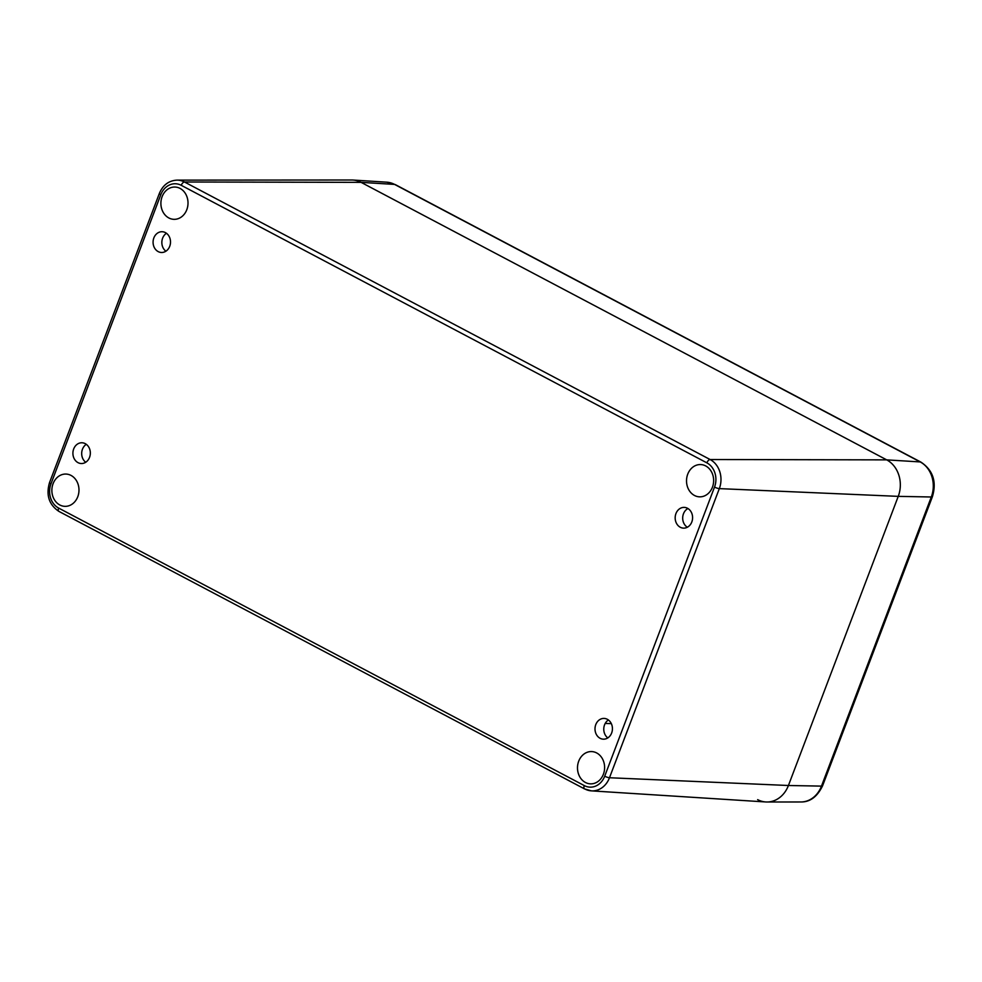 <?xml version="1.0" encoding="UTF-8"?>
<svg xmlns="http://www.w3.org/2000/svg" width="982" height="982" viewBox="0 0 982 982"><rect width="100%" height="100%" fill="white"/><g stroke="black" fill="none" stroke-linecap="round" stroke-linejoin="round"><path stroke-width="1.47" d="M584.953 789.025A22.07 18.535 -88.2 0 0 591.422 790.866L765.764 801.963A27.68 23.249 -88.2 0 0 788.423 785.502L898.248 496.364A27.68 23.249 -88.2 0 0 886.709 459.871L361.081 182.357A27.68 23.249 -88.2 0 0 351.703 180.001L177.018 180.123C168.781 180.602 162.889 185.046 159.354 193.466A3.695 0.761 -159.2 0 0 160.803 194.718A18.376 15.43 91.8 0 1 181.24 185.316A3.695 1.854 -62.2 0 1 184.493 182.001A22.07 18.535 -88.2 0 0 177.018 180.123M186.801 209.706A16.154 13.564 91.8 0 1 173.949 219.33A16.154 13.564 91.8 0 1 160.901 202.758A16.154 13.564 91.8 0 1 174.968 187.046A16.154 13.564 91.8 0 1 186.801 209.706M77.774 496.72A16.154 13.564 91.8 0 1 64.922 506.344A16.154 13.564 91.8 0 1 51.874 489.785A16.154 13.564 91.8 0 1 65.929 474.06A16.154 13.564 91.8 0 1 77.774 496.72M603.402 774.233A16.154 13.564 91.8 0 1 590.55 783.857A16.154 13.564 91.8 0 1 577.502 767.298A16.154 13.564 91.8 0 1 591.557 751.574A16.154 13.564 91.8 0 1 603.402 774.233M712.429 487.219A16.154 13.564 91.8 0 1 699.577 496.843A16.154 13.564 91.8 0 1 686.528 480.284A16.154 13.564 91.8 0 1 700.583 464.56A16.154 13.564 91.8 0 1 712.429 487.219M169.726 246.298A10.385 8.715 91.8 0 1 161.465 252.484A10.385 8.715 91.8 0 1 153.082 241.83A10.385 8.715 91.8 0 1 162.116 231.727A10.385 8.715 91.8 0 1 169.726 246.298M89.558 457.342A10.385 8.715 91.8 0 1 81.297 463.529A10.385 8.715 91.8 0 1 72.913 452.874A10.385 8.715 91.8 0 1 81.948 442.772A10.385 8.715 91.8 0 1 89.558 457.342M611.651 732.989A10.385 8.715 91.8 0 1 603.39 739.176A10.385 8.715 91.8 0 1 595.006 728.521A10.385 8.715 91.8 0 1 604.04 718.419A10.385 8.715 91.8 0 1 611.651 732.989M691.819 521.945A10.385 8.715 91.8 0 1 683.558 528.132A10.385 8.715 91.8 0 1 675.174 517.489A10.385 8.715 91.8 0 1 684.208 507.387A10.385 8.715 91.8 0 1 691.819 521.945M687.94 508.516A10.385 8.715 -88.2 0 0 682.686 517.723A10.385 8.715 -88.2 0 0 687.351 527.236M608.386 719.966A10.385 8.715 -88.2 0 0 607.821 737.912M86.293 444.318A10.385 8.715 -88.2 0 0 85.729 462.252M166.449 233.274A10.385 8.715 -88.2 0 0 165.897 251.208M386.785 182.186A26.6 22.328 91.8 0 1 394.592 184.42A6.923 3.474 -62.2 0 1 395.353 184.628L386.785 182.186L352.955 180.037A27.68 23.249 91.8 0 1 361.081 182.357L886.709 459.871A27.68 23.249 91.8 0 1 898.248 496.364L788.423 785.502A27.68 23.249 91.8 0 1 767.016 801.999A27.68 23.249 91.8 0 1 757.638 799.643M714.528 487.072L604.703 776.197A3.695 0.761 20.8 0 0 609.491 777.744L788.423 785.502L821.48 786.116A6.923 1.424 -159.2 0 0 822.585 785.784L932.421 496.659C936.828 481.745 933.01 470.231 920.969 462.141A6.923 3.474 117.8 0 0 920.208 461.933L886.709 459.871L710.121 459.527A3.695 1.854 117.8 0 0 706.868 462.841A18.376 15.43 91.8 0 1 714.528 487.072A3.695 0.761 20.8 0 0 719.327 488.619A22.07 18.535 -88.2 0 0 710.121 459.527L184.493 182.001L361.081 182.357L394.592 184.42L920.208 461.933A26.6 22.328 91.8 0 1 931.304 496.99L821.48 786.116A26.6 22.328 91.8 0 1 800.907 801.975L767.016 801.999M604.703 776.197A18.376 15.43 91.8 0 1 584.265 785.588A3.695 1.854 117.8 0 0 584.548 788.914L591.422 790.866A22.07 18.535 -88.2 0 0 609.491 777.744L719.327 488.619L898.248 496.364L931.304 496.99A6.923 1.424 -159.2 0 0 932.421 496.659M584.265 785.588L58.638 508.075A3.695 1.854 117.8 0 0 58.92 511.401L584.548 788.914M58.638 508.075A18.376 15.43 91.8 0 1 50.978 483.844A3.695 0.761 -159.2 0 1 49.53 482.592C45.872 495.124 49.002 504.723 58.92 511.401M50.978 483.844L160.803 194.718M181.24 185.316L706.868 462.841M611.32 723.636L605.219 723.439M49.53 482.592L159.354 193.466M822.585 785.784C817.319 796.697 810.101 802.098 800.907 801.975M920.969 462.141L395.353 184.628"/></g></svg>
